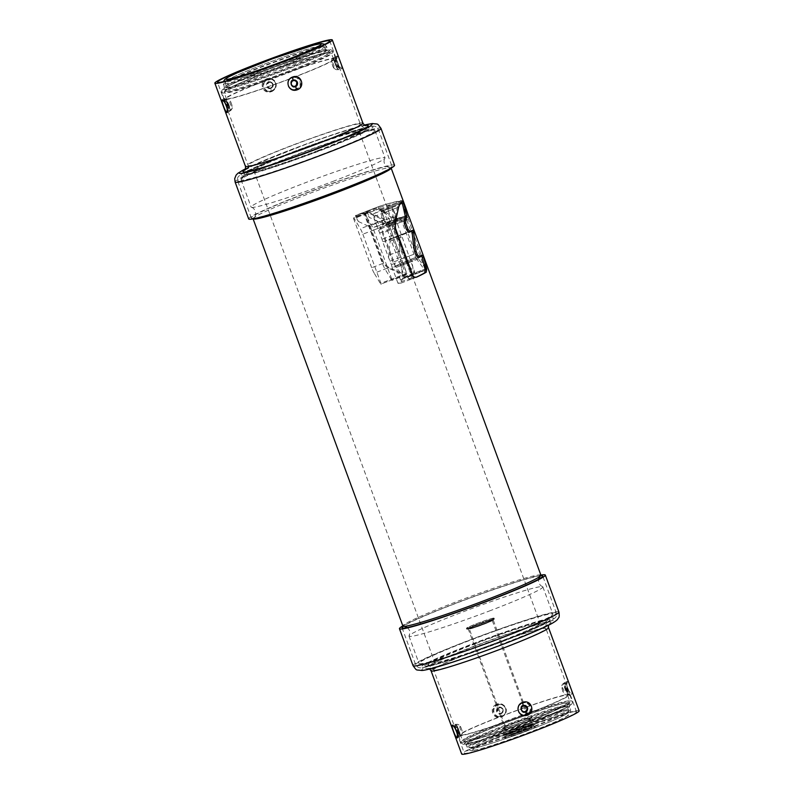 <?xml version="1.0" encoding="UTF-8"?>
<svg xmlns="http://www.w3.org/2000/svg" width="794" height="794" viewBox="0 0 794 794"><rect width="100%" height="100%" fill="white"/><g stroke="black" fill="none" stroke-linecap="round" stroke-linejoin="round"><path stroke-width="0.6" stroke-dasharray="3.97 2.98" d="M394.549 165.271A77.713 4.585 -20.2 0 0 392.762 164.944A77.713 4.585 -20.2 0 0 312.717 190.51A77.713 4.585 -20.2 0 0 248.681 218.936M253.008 218.281A74.934 4.427 159.8 0 1 251.281 217.973A74.934 4.427 159.8 0 1 313.034 190.57A74.934 4.427 159.8 0 1 390.221 165.916A74.934 4.427 159.8 0 1 391.938 166.224A74.934 4.427 159.8 0 1 330.195 193.637A74.934 4.427 159.8 0 1 253.008 218.281M336.914 56.086C334.492 56.295 339.395 69.406 341.599 68.82C343.167 68.939 338.304 55.808 336.914 56.086C337.39 58.071 336.755 59.5 335.008 60.364L334.691 61.088L335.008 60.364L335.544 61.029L337.47 66.239L337.4 66.865L336.735 66.021L335.128 61.644A2.918 0.586 -110.9 0 0 334.572 61.128A2.918 0.586 -110.9 0 0 334.403 61.694L336.021 66.081A2.918 0.586 -110.9 0 0 336.567 66.587A2.918 0.586 -110.9 0 0 336.735 66.021M271.32 91.608C280.103 88.412 275.042 75.331 266.635 78.864C258.04 82.05 263.102 95.131 271.32 91.608L270.863 88.442L272.55 87.072L273.067 84.67C272.749 83.42 271.945 82.477 270.635 81.851L270.595 82.377A2.918 2.848 86 0 0 267.409 83.598C266.526 85.603 267.062 87.062 269.027 87.975A2.918 2.848 86 0 0 272.203 86.764C273.096 84.76 272.56 83.291 270.595 82.377M334.403 61.694L336.07 66.19L337.321 66.904A3.474 0.695 -110.9 0 1 337.271 66.914L337.271 66.914A3.474 0.695 -110.9 0 1 336.616 66.309L340.04 67.113C338.74 66.309 336.17 59.49 336.696 58.528L334.84 60.423A3.474 0.695 -110.9 0 0 334.691 61.088L336.616 66.309L336.021 66.081M227.898 102.565L229.506 106.952A2.918 0.586 69.1 0 1 229.347 107.518A2.918 0.586 69.1 0 1 228.791 107.001L227.173 102.615A2.918 0.586 69.1 0 1 227.332 102.049A2.918 0.586 69.1 0 1 227.898 102.565L229.555 107.111L228.9 108.272L228.364 107.617L226.508 101.771L229.218 107.557L227.223 109.731M227.173 102.615L226.508 101.771L224.464 101.85M335.554 58.299L339.316 68.522L339.058 69.793L337.619 68.641C335.316 65.396 334.056 61.982 333.857 58.419L334.373 57.049L335.554 58.299L335.128 58.915L338.581 68.304L338.363 69.465L337.033 68.413L333.579 59.024L334.056 57.764L335.128 58.915A6.243 1.241 69.1 0 0 333.927 57.813A6.243 1.241 69.1 0 0 333.857 57.833A6.243 1.241 69.1 0 0 333.579 59.024L333.857 58.419L333.579 59.024M226.29 99.994L224.851 98.853L224.593 100.113L228.354 110.346L229.545 111.587L230.052 110.227C229.853 106.644 228.593 103.23 226.29 99.994L225.357 99.21L226.359 100.153L230.062 110.813A6.243 1.241 -110.9 0 0 230.329 109.622L226.29 99.994M288.708 79.757C286.555 84.462 287.815 87.866 292.47 89.99L296.708 89.811L299.963 87.132C301.978 82.447 300.718 79.033 296.192 76.899L292.013 77.078L289.085 80.055C287.14 84.353 288.291 87.489 292.539 89.454L296.4 89.305L299.358 86.854C301.184 82.566 300.033 79.43 295.894 77.455L292.093 77.604L288.708 79.757M334.373 57.049L333.917 58.617L337.559 68.492L339.058 69.793L338.363 69.465M271.449 78.646C276.104 80.79 277.364 84.204 275.21 88.878L271.895 91.568L267.717 91.737C263.191 89.593 261.931 86.179 263.955 81.514L267.211 78.824L271.449 78.646L271.379 79.192C275.627 81.157 276.778 84.293 274.833 88.581L271.816 91.042L268.015 91.181C263.886 89.206 262.735 86.08 264.561 81.792L267.518 79.34L271.379 79.192L271.449 78.646M225.556 99.171L224.851 98.853L225.556 99.171L225.337 100.332L228.791 109.731L229.932 110.862M229.545 111.587L230.329 109.622M291.378 81.623L291.348 81.574C290.296 83.965 290.941 85.702 293.284 86.784C290.932 85.702 290.296 83.956 291.348 81.574L291.348 81.574A3.474 3.394 -94 0 1 293.026 80.204L293.125 80.174M269.92 88.65L269.94 88.65A3.474 3.394 86 0 1 268.759 88.521L270.863 88.442A3.474 3.394 86 0 0 272.55 87.072C273.622 84.69 272.987 82.953 270.625 81.851L268.471 81.941L266.844 83.301C265.792 85.683 266.427 87.419 268.759 88.521L269.027 87.975M270.823 88.452C274.029 84.69 273.563 82.457 269.424 81.732L268.471 81.941L266.635 78.864M227.282 81.613L227.273 81.613A51.411 3.037 -20.2 0 0 285.006 62.895A51.411 3.037 -20.2 0 0 321.431 45.685L321.431 45.685A51.411 3.037 -20.2 0 0 263.697 64.403A51.411 3.037 -20.2 0 0 227.273 81.613M328.25 52.424L328.24 52.424A55.58 3.285 159.8 0 0 265.831 72.661A55.58 3.285 159.8 0 0 226.479 91.26L226.488 91.26A55.58 3.285 159.8 0 0 288.897 71.023A55.58 3.285 159.8 0 0 328.25 52.424M226.35 91.31L226.35 91.31A55.719 3.295 -20.2 0 0 288.907 71.023A55.719 3.295 -20.2 0 0 328.379 52.374L328.379 52.374A55.719 3.295 -20.2 0 0 265.821 72.651A55.719 3.295 -20.2 0 0 226.35 91.31M332.229 58.905A57.108 3.375 159.8 0 1 333.54 59.143A57.108 3.375 159.8 0 1 286.485 80.025A57.108 3.375 159.8 0 1 227.67 98.813A57.108 3.375 159.8 0 1 226.35 98.575A57.108 3.375 159.8 0 1 273.414 77.693A57.108 3.375 159.8 0 1 332.229 58.905M225.635 99.587A59.322 3.504 -20.2 0 0 286.743 80.075A59.322 3.504 -20.2 0 0 335.624 58.379A59.322 3.504 -20.2 0 0 334.264 58.131A59.322 3.504 -20.2 0 0 273.156 77.643A59.322 3.504 -20.2 0 0 224.265 99.349A59.322 3.504 -20.2 0 0 225.635 99.587M328.369 50.002L328.369 50.002A56.553 3.335 159.8 0 1 288.341 68.929A56.553 3.335 159.8 0 1 224.831 89.524L224.821 89.524A56.553 3.335 159.8 0 1 264.859 70.597A56.553 3.335 159.8 0 1 328.369 50.002M224.95 89.474L224.95 89.474A56.414 3.335 -20.2 0 0 288.291 68.939A56.414 3.335 -20.2 0 0 328.25 50.052L328.25 50.052A56.414 3.335 -20.2 0 0 264.908 70.587A56.414 3.335 -20.2 0 0 224.95 89.474M402.846 625.91A77.713 4.585 159.8 0 1 470.802 597.594A77.713 4.585 159.8 0 1 540.903 575.114M540.744 575.739A74.934 4.427 -20.2 0 0 470.862 597.743A74.934 4.427 -20.2 0 0 403.382 626.277M566.995 681.441C564.584 681.649 569.477 694.77 571.69 694.184C573.258 694.293 568.395 681.163 566.995 681.441C567.482 683.436 566.847 684.865 565.1 685.728L566.698 691.663L568.405 692.021L567.531 692.219C569.367 691.703 570.767 692.358 571.69 694.184M579.154 710.819A62.587 3.692 -20.2 0 0 577.714 710.561A62.587 3.692 -20.2 0 0 513.252 731.145A62.587 3.692 -20.2 0 0 461.681 754.042M496.716 704.228C488.131 707.414 493.183 720.495 501.411 716.962C510.185 713.766 505.123 700.685 496.716 704.228L498.563 707.295L496.925 708.655C495.873 711.037 496.518 712.774 498.85 713.875L500.954 713.796L502.632 712.436L503.158 710.025C502.84 708.774 502.026 707.831 500.726 707.216L498.563 707.295A3.474 3.394 86 0 0 496.925 708.655L497.501 708.953C496.607 710.958 497.143 712.417 499.118 713.34A2.918 2.848 86 0 0 502.294 712.119C503.188 710.114 502.652 708.655 500.686 707.742A2.918 2.848 86 0 0 497.501 708.953M457.265 727.979A2.918 0.586 69.1 0 1 457.413 727.413A2.918 0.586 69.1 0 1 457.979 727.919L459.597 732.306A2.918 0.586 69.1 0 1 459.438 732.872A2.918 0.586 69.1 0 1 458.872 732.356L457.265 727.979L456.53 727.761L456.6 727.135L457.384 727.691L458.992 733.636L456.6 727.135L454.545 727.215M457.979 727.919L459.637 732.465L457.314 735.095M566.827 691.385L567.561 691.604L565.1 685.728L564.445 686.889L566.102 691.435A2.918 0.586 -110.9 0 0 566.658 691.951A2.918 0.586 -110.9 0 0 566.827 691.385L565.209 686.999A2.918 0.586 -110.9 0 0 564.663 686.482A2.918 0.586 -110.9 0 0 564.494 687.048L566.102 691.435M575.174 711.533A59.808 3.533 159.8 0 1 576.543 711.781A59.808 3.533 159.8 0 1 527.266 733.656A59.808 3.533 159.8 0 1 465.651 753.327A59.808 3.533 159.8 0 1 464.282 753.089A59.808 3.533 159.8 0 1 513.569 731.205A59.808 3.533 159.8 0 1 575.174 711.533M460.143 735.581C459.934 731.999 458.684 728.594 456.381 725.359L454.942 724.207L454.684 725.478L458.446 735.701L459.627 736.951L460.421 734.976L456.967 725.587L455.448 724.565L456.441 725.508L460.143 736.167A6.243 1.241 -110.9 0 0 460.421 734.976L460.143 735.581M569.407 693.887L569.149 695.147L567.71 694.006C565.397 690.75 564.147 687.346 563.948 683.773L564.455 682.413L565.646 683.654L569.407 693.887L568.663 693.668L568.444 694.829L567.124 693.777L563.671 684.378L564.137 683.128L565.209 684.269L568.663 693.668A6.243 1.241 69.1 0 1 568.395 694.859A6.243 1.241 69.1 0 1 568.315 694.869A6.243 1.241 69.1 0 1 567.124 693.777L567.71 694.006L567.124 693.777M530.045 712.486C532.059 707.801 530.809 704.397 526.283 702.263L522.105 702.432L518.79 705.122C516.646 709.816 517.896 713.23 522.551 715.354L526.789 715.176L530.045 712.486L529.439 712.208C531.265 707.92 530.114 704.794 525.985 702.819L522.184 702.958L519.167 705.419C517.222 709.707 518.373 712.843 522.621 714.808L526.482 714.66L529.439 712.208A6.243 6.104 86 0 1 526.462 714.66L526.789 715.176M455.637 724.535L454.942 724.207L455.637 724.535L455.419 725.696L458.872 735.085L460.024 736.217M497.808 717.101C493.273 714.947 492.022 711.543 494.037 706.868L497.292 704.189L501.53 704.01C506.195 706.144 507.445 709.558 505.292 714.243L501.987 716.922L497.808 717.101L498.106 716.545C493.967 714.57 492.816 711.434 494.642 707.146L497.6 704.695L501.461 704.546C505.709 706.511 506.86 709.647 504.915 713.945L501.907 716.396L498.106 716.545A6.243 6.104 -94 0 0 500.22 716.774L501.897 716.396L501.987 716.922L504.905 713.945C506.86 709.647 505.709 706.511 501.461 704.546L501.53 704.01L501.461 704.546L499.317 704.318A6.243 6.104 -94 0 1 501.461 704.546M459.627 736.951L460.421 734.976M568.444 694.829L569.149 695.147L567.641 693.847L563.998 683.981L564.455 682.413M521.44 706.928L524.06 705.35A3.474 3.394 -94 0 0 523.107 705.558A3.474 3.394 -94 0 1 523.107 705.558A3.474 3.394 -94 0 0 521.45 706.928C520.388 709.32 521.023 711.067 523.375 712.149A3.474 3.394 -94 0 0 524.546 712.278A3.474 3.394 -94 0 1 524.546 712.278L523.365 712.149C521.023 711.057 520.378 709.32 521.44 706.928L521.469 706.988M502.294 712.119L502.652 712.426C503.714 710.054 503.068 708.308 500.716 707.216A3.474 3.394 86 0 0 499.535 707.087L498.563 707.295A3.474 3.394 86 0 1 499.535 707.087C503.654 707.811 504.121 710.054 500.915 713.806L501.411 716.962M499.118 713.34L498.85 713.875A3.474 3.394 86 0 0 500.031 714.005L500.954 713.796A3.474 3.394 86 0 0 502.632 712.436L500.031 714.005A3.474 3.394 86 0 0 500.974 713.796M473.849 750.201L473.849 750.201A50.866 3.007 -20.2 0 0 530.958 731.691A50.866 3.007 -20.2 0 0 566.985 714.66L566.985 714.66A50.866 3.007 -20.2 0 0 509.877 733.17A50.866 3.007 -20.2 0 0 473.849 750.201M465.75 743.948L465.76 743.948A56.414 3.335 159.8 0 0 529.112 723.413A56.414 3.335 159.8 0 0 569.05 704.526L569.04 704.526A56.414 3.335 159.8 0 0 505.689 725.071A56.414 3.335 159.8 0 0 465.75 743.948M465.631 743.998L465.621 743.998A56.553 3.335 -20.2 0 0 529.122 723.413A56.553 3.335 -20.2 0 0 569.179 704.476L569.179 704.476A56.553 3.335 -20.2 0 0 505.679 725.061A56.553 3.335 -20.2 0 0 465.621 743.998M459.736 735.869A59.322 3.504 159.8 0 1 458.376 735.621A59.322 3.504 159.8 0 1 507.257 713.925A59.322 3.504 159.8 0 1 568.365 694.413A59.322 3.504 159.8 0 1 569.735 694.651A59.322 3.504 159.8 0 1 520.844 716.357A59.322 3.504 159.8 0 1 459.736 735.869M461.771 735.095A57.108 3.375 -20.2 0 0 520.586 716.307A57.108 3.375 -20.2 0 0 567.65 695.425A57.108 3.375 -20.2 0 0 566.33 695.187A57.108 3.375 -20.2 0 0 507.515 713.975A57.108 3.375 -20.2 0 0 460.46 734.857A57.108 3.375 -20.2 0 0 461.771 735.095M465.621 741.626L465.631 741.626A55.719 3.295 159.8 0 1 505.073 722.977A55.719 3.295 159.8 0 1 567.641 702.69L567.641 702.69A55.719 3.295 159.8 0 1 528.199 721.339A55.719 3.295 159.8 0 1 465.631 741.626M465.75 741.576L465.75 741.576A55.58 3.285 -20.2 0 0 528.149 721.349A55.58 3.285 -20.2 0 0 567.521 702.74L567.521 702.74A55.58 3.285 -20.2 0 0 505.123 722.967A55.58 3.285 -20.2 0 0 465.75 741.576M472.579 748.315L472.579 748.315A51.411 3.037 159.8 0 1 508.974 731.105A51.411 3.037 159.8 0 1 566.717 712.387L566.717 712.387A51.411 3.037 159.8 0 1 530.323 729.597A51.411 3.037 159.8 0 1 472.579 748.315M503.972 736.336L503.972 736.336A17.121 1.012 -20.2 0 0 523.216 730.093A17.121 1.012 -20.2 0 0 535.325 724.366L535.325 724.366A17.121 1.012 -20.2 0 0 516.09 730.609A17.121 1.012 -20.2 0 0 503.972 736.336M531.375 717.568A15.741 0.933 159.8 0 1 531.742 717.637A15.741 0.933 159.8 0 1 518.77 723.394A15.741 0.933 159.8 0 1 502.562 728.564A15.741 0.933 159.8 0 1 502.205 728.505A15.741 0.933 159.8 0 1 515.167 722.748A15.741 0.933 159.8 0 1 531.375 717.568M504.269 727.919A13.875 0.824 -20.2 0 0 518.561 723.354A13.875 0.824 -20.2 0 0 529.995 718.282A13.875 0.824 -20.2 0 0 529.677 718.223A13.875 0.824 -20.2 0 0 515.385 722.788A13.875 0.824 -20.2 0 0 503.942 727.86A13.875 0.824 -20.2 0 0 504.269 727.919M398.002 283.309L391.958 266.863L393.874 267.022A55.511 3.275 -20.2 0 0 400.325 263.31L401.188 265.335L402.796 278.178L401.109 281.801A55.511 3.275 159.8 0 1 398.002 283.309L400.96 283.101A3.315 0.665 69.1 0 0 401 283.091A3.315 0.665 69.1 0 0 400.504 279.945L383.135 232.751A8.287 1.648 69.1 0 0 380.614 227.292L394.419 222.022L394.449 228.434L383.135 232.751M421.664 255.936L421.376 255.271A74.934 4.427 159.8 0 1 418.279 257.703L393.755 267.072M400.504 279.945L411.818 275.627C412.304 277.185 413.575 277.811 415.619 277.503A74.934 4.427 -20.2 0 0 416.086 277.285M391.958 266.863A3.315 0.665 -110.9 0 0 391.353 264.66L390.062 261.157A8.287 1.648 -110.9 0 0 388.524 257.544L382.609 241.465A3.315 0.665 -110.9 0 0 382.003 239.262L379.661 232.88A3.315 0.665 -110.9 0 0 378.649 230.707L372.733 214.618A8.287 1.648 69.1 0 1 374.143 216.484L380.614 227.292M401.933 202.44L401.655 201.845A74.934 4.427 159.8 0 1 398.628 204.167L397.278 207.651L394.419 222.022M411.818 275.627L394.449 228.434M401 283.091L415.619 277.503L400.96 283.101M421.376 255.271L400.325 263.31L421.376 255.271M411.55 231.054L411.272 230.776A74.934 4.427 159.8 0 1 408.94 232.314L384.534 241.624A55.511 3.275 -20.2 0 0 389.1 239.232L390.162 241.187L388.524 257.544M372.733 214.618L374.262 213.467A55.511 3.275 -20.2 0 0 380.495 209.914L381.388 211.929L382.688 224.9L380.783 228.603A55.511 3.275 159.8 0 1 379.899 229.029L378.649 230.707M380.495 209.914L401.655 201.835L380.495 209.914M382.609 241.465L384.405 241.684L408.87 232.344M401.675 220.792L399.074 218.022A74.934 4.427 -20.2 0 0 395.948 218.816L391.631 217.496L368.585 226.29L373.934 227.213A55.511 3.275 159.8 0 1 377.835 226.131L380.723 228.781L401.675 220.792L413.972 254.219L393.02 262.209L396.186 267.419L404.384 277.751L404.573 276.828L404.384 277.751L424.721 269.99L424.899 269.067L406.806 219.898L386.479 227.66L385.934 224.533A55.511 3.275 159.8 0 1 386.618 224.781A55.511 3.275 159.8 0 1 386.023 225.605L407.312 217.477A74.934 4.427 -20.2 0 0 407.391 217.099A74.934 4.427 -20.2 0 0 406.29 216.772L406.806 219.898M378.649 208.981L378.669 206.619A74.934 4.427 159.8 0 1 400.623 201.239L402.201 203.611L381.686 211.442L380.266 209.011A55.511 3.275 -20.2 0 0 356.159 215.422L358.402 221.506L356.059 217.606L378.649 208.981L391.631 217.496M356.159 215.422L378.669 206.619L355.474 215.472L356.059 217.606M402.201 203.611L407.312 217.477L386.023 225.605L385.08 223.6L406.478 215.442M396.186 267.419L416.959 259.489L424.721 269.99L424.899 269.067L404.573 276.828L386.479 227.66M416.959 259.489L413.972 254.219M381.686 211.442L385.08 223.6M385.904 224.543L406.29 216.772L385.904 224.543M393.02 262.209L380.723 228.781M358.402 221.506L368.585 226.29M388.008 267.925L382.986 263.419L371.671 267.737A8.287 1.648 69.1 0 0 374.202 273.196L388.008 267.925L403.997 275.28L380.763 284.153L374.202 273.196M371.671 267.737L353.628 218.678L364.942 214.36L382.986 263.419M364.942 214.36L366.054 212.603L367.423 212.554L383.472 219.898L387.482 224.781L362.858 234.18A8.287 1.648 69.1 0 0 360.337 228.722L383.472 219.898M362.858 234.18L380.902 283.24L405.536 273.841L387.482 224.781M405.536 273.841C405.794 275.081 405.277 275.558 403.997 275.28L380.763 284.153M353.628 218.678L353.777 217.764L360.337 228.722M380.902 283.24L381.1 284.5M529.132 728.138A9.865 0.586 159.8 0 1 529.36 728.177A9.865 0.586 159.8 0 1 521.231 731.79A9.865 0.586 159.8 0 1 511.078 735.036A9.865 0.586 159.8 0 1 510.85 734.996A9.865 0.586 159.8 0 1 518.978 731.383A9.865 0.586 159.8 0 1 529.132 728.138M493.699 618.079A14.709 0.873 159.8 0 1 494.037 618.139A14.709 0.873 159.8 0 1 481.918 623.518A14.709 0.873 159.8 0 1 466.763 628.362A14.709 0.873 159.8 0 1 466.425 628.302A14.709 0.873 159.8 0 1 478.554 622.923A14.709 0.873 159.8 0 1 493.699 618.079M467.08 629.205A14.709 0.873 -20.2 0 0 482.226 624.372A14.709 0.873 -20.2 0 0 494.354 618.983A14.709 0.873 -20.2 0 0 494.007 618.923A14.709 0.873 -20.2 0 0 478.861 623.766A14.709 0.873 -20.2 0 0 466.743 629.146A14.709 0.873 -20.2 0 0 467.08 629.205M527.534 723.781A9.865 0.586 159.8 0 1 527.752 723.83A9.865 0.586 159.8 0 1 519.633 727.433A9.865 0.586 159.8 0 1 509.47 730.679A9.865 0.586 159.8 0 1 509.252 730.639A9.865 0.586 159.8 0 1 517.37 727.026A9.865 0.586 159.8 0 1 527.534 723.781M318.245 150.453A56.205 3.315 -20.2 0 0 359.335 131.873A56.205 3.315 -20.2 0 0 294.931 152.101A56.205 3.315 -20.2 0 0 253.842 170.68A56.205 3.315 -20.2 0 0 318.245 150.453M475.755 643.547A56.205 3.315 159.8 0 1 540.158 623.32A56.205 3.315 159.8 0 1 499.069 641.899A56.205 3.315 159.8 0 1 434.665 662.127A56.205 3.315 159.8 0 1 475.755 643.547M500.478 641.8A63.004 3.722 -20.2 0 0 546.272 621.533A63.004 3.722 -20.2 0 0 474.346 643.646A63.004 3.722 -20.2 0 0 428.849 664.737A63.004 3.722 -20.2 0 0 500.478 641.8M500.766 637.781A71.331 4.208 -20.2 0 0 552.614 614.834A71.331 4.208 -20.2 0 0 552.912 614.189A71.331 4.208 -20.2 0 0 471.179 639.865A71.331 4.208 -20.2 0 0 419.034 663.456A71.331 4.208 -20.2 0 0 419.669 663.744A71.331 4.208 -20.2 0 0 500.766 637.781M490.722 610.477A71.331 4.208 159.8 0 1 408.989 636.153A71.331 4.208 159.8 0 1 409.059 635.796A71.331 4.208 159.8 0 1 461.135 612.561A71.331 4.208 159.8 0 1 542.59 586.667A71.331 4.208 159.8 0 1 542.868 586.885A71.331 4.208 159.8 0 1 490.722 610.477M540.932 575.203A73.554 4.347 -20.2 0 0 456.659 601.673A73.554 4.347 -20.2 0 0 402.886 626M253.117 218.886A73.554 4.347 159.8 0 1 253.068 218.797A73.554 4.347 159.8 0 1 254.02 217.576A73.554 4.347 159.8 0 1 306.831 194.48A73.554 4.347 159.8 0 1 389.596 167.693A73.554 4.347 159.8 0 1 391.114 168A73.554 4.347 159.8 0 1 391.134 168.1L391.114 168M396.742 220.404L407.868 216.167L408.394 219.293L426.299 269.384L418.507 258.904L415.5 253.633L403.203 220.206L400.593 217.447A73.554 4.347 159.8 0 0 397.417 218.261L393.05 216.951L379.879 208.514L379.929 206.142A73.554 4.347 -20.2 0 1 402.201 200.634L405.823 207.978M408.027 214.846L395.928 219.462L396.861 221.466A55.511 3.275 -20.2 0 0 397.457 220.643A55.511 3.275 -20.2 0 0 396.782 220.395L397.328 223.521L415.232 273.612L415.421 272.689L426.487 268.461L426.299 269.384L415.232 273.612L407.034 263.28L403.868 258.07L415.5 253.633M396.782 220.395L407.868 216.167A73.554 4.347 159.8 0 1 408.493 216.216M366.322 211.333L379.929 206.142L367.007 211.283A55.511 3.275 159.8 0 1 391.105 204.872L392.524 207.303L403.789 203.006M406.836 273.344L406.25 274.893L405.258 274.803L388.911 267.578L383.77 263.122L365.726 214.062L366.897 212.276L368.317 212.216L384.713 219.422L388.782 224.285L406.836 273.344L391.75 279.101L391.611 280.014L405.258 274.803M332.865 181.439A71.331 4.208 -20.2 0 0 384.941 158.205A71.331 4.208 -20.2 0 0 385.011 157.847A71.331 4.208 -20.2 0 0 303.278 183.523A71.331 4.208 -20.2 0 0 251.132 207.115A71.331 4.208 -20.2 0 0 251.41 207.333A71.331 4.208 -20.2 0 0 332.865 181.439M322.821 154.135A71.331 4.208 159.8 0 1 241.088 179.811A71.331 4.208 159.8 0 1 241.386 179.166A71.331 4.208 159.8 0 1 293.234 156.22A71.331 4.208 159.8 0 1 374.331 130.256A71.331 4.208 159.8 0 1 374.967 130.544A71.331 4.208 159.8 0 1 322.821 154.135M293.522 152.2A63.004 3.722 159.8 0 1 365.151 129.263A63.004 3.722 159.8 0 1 319.654 150.354A63.004 3.722 159.8 0 1 247.728 172.467A63.004 3.722 159.8 0 1 293.522 152.2M416.542 277.156L411.838 278.952A3.315 0.665 -110.9 0 1 411.798 278.962L408.85 279.17A55.511 3.275 -20.2 0 0 411.947 277.662L413.644 274.039L412.036 261.196L411.163 259.172A55.511 3.275 159.8 0 1 404.722 262.883L419.639 257.196M411.173 259.162L422.934 254.676L411.173 259.162M411.838 278.952A3.315 0.665 -110.9 0 0 411.342 275.806L393.983 228.612A8.287 1.648 -110.9 0 0 391.462 223.154L384.991 212.345A8.287 1.648 -110.9 0 0 383.581 210.47L385.11 209.328A55.511 3.275 159.8 0 0 391.343 205.775L403.213 201.249L391.343 205.775L392.236 207.79L393.536 220.762L405.327 216.256L382.688 224.9M418.15 257.762L404.722 262.883L402.796 262.725A3.315 0.665 69.1 0 0 402.191 260.521L400.91 257.018A8.287 1.648 69.1 0 0 399.372 253.405L401 237.049L399.948 235.093A55.511 3.275 159.8 0 1 395.382 237.485L393.457 237.327A3.315 0.665 69.1 0 0 392.851 235.123L390.499 228.741A3.315 0.665 69.1 0 0 389.497 226.568L390.747 224.891A55.511 3.275 -20.2 0 0 391.631 224.464L393.536 220.762M408.801 232.364L410.29 231.798M399.968 235.084L412.781 230.191L399.968 235.084M408.85 279.17L402.796 262.725M389.497 226.568L383.581 210.47M399.372 253.405L393.457 237.327M403.203 220.206L391.571 224.642L388.683 221.992A55.511 3.275 -20.2 0 0 384.782 223.074L379.423 222.151L369.24 217.367L366.302 211.333M391.571 224.642L403.868 258.07M396.851 221.476L408.85 216.891L396.851 221.476M395.928 219.462L392.524 207.303M367.007 211.283L369.24 217.367M391.75 279.101L373.706 230.042A8.287 1.648 -110.9 0 0 371.175 224.583L364.615 213.626L364.476 214.539L382.519 263.598A8.287 1.648 -110.9 0 0 385.04 269.057L391.611 280.014M235.093 182.015A77.713 4.585 159.8 0 1 299.13 153.589A77.713 4.585 159.8 0 1 379.175 128.023A77.713 4.585 159.8 0 1 380.961 128.34M245.554 168.794A70.775 4.178 159.8 0 1 304.191 144.756A70.775 4.178 159.8 0 1 364.426 125.055M365.409 125.512A66.756 3.94 -20.2 0 0 309.303 143.138A66.756 3.94 -20.2 0 0 248.472 167.901M362.937 123.169A62.587 3.692 -20.2 0 0 361.498 122.911A62.587 3.692 -20.2 0 0 297.035 143.496A62.587 3.692 -20.2 0 0 245.465 166.393M337.4 66.865C339.276 66.349 340.676 66.994 341.599 68.82M335.128 61.644L335.544 61.029A3.474 0.695 -110.9 0 0 334.889 60.413A3.474 0.695 -110.9 0 0 334.879 60.413A3.474 0.695 -110.9 0 0 334.84 60.423L334.691 61.088M338.313 66.666L337.321 66.904A3.474 0.695 -110.9 0 0 337.47 66.239M227.838 102.446L227.302 102.337A3.474 0.695 69.1 0 0 226.637 101.731A3.474 0.695 69.1 0 1 226.637 101.731A3.474 0.695 69.1 0 0 226.598 101.731L227.848 102.446M229.218 107.557A3.474 0.695 69.1 0 1 229.069 108.222L229.506 106.952M228.791 107.001L228.364 107.617A3.474 0.695 69.1 0 0 229.029 108.232A3.474 0.695 69.1 0 1 229.029 108.232A3.474 0.695 69.1 0 0 229.069 108.222L227.213 110.118M226.439 102.396A3.474 0.695 69.1 0 1 226.598 101.731L223.878 101.533M358.957 123.874A59.808 3.533 159.8 0 1 360.337 124.122A59.808 3.533 159.8 0 1 311.049 146.007A59.808 3.533 159.8 0 1 249.445 165.678A59.808 3.533 159.8 0 1 248.065 165.43A59.808 3.533 159.8 0 1 297.353 143.555A59.808 3.533 159.8 0 1 358.957 123.874M334.036 67.559A2.918 0.586 69.1 0 1 332.428 64.87A2.918 0.586 69.1 0 1 332.031 62.101A2.918 0.586 69.1 0 1 333.639 64.78A2.918 0.586 69.1 0 1 334.036 67.559A3.335 3.255 86 0 0 337.321 69.713L338.304 69.495A6.243 1.241 69.1 0 0 338.581 68.304L339.316 68.522M337.033 68.413L337.619 68.641L337.033 68.413A6.243 1.241 69.1 0 0 338.234 69.515A3.335 3.255 86 0 1 337.321 69.713C334.86 69.564 333.272 68.115 332.557 65.386L331.574 61.337C331.167 60.433 331.922 59.262 333.857 57.833L333.976 57.783M245.485 174.601A66.756 3.94 159.8 0 1 292.748 152.259A66.756 3.94 159.8 0 1 367.701 127.953A66.756 3.94 159.8 0 1 320.439 150.294A66.756 3.94 159.8 0 1 245.485 174.601M241.793 176.01A70.775 4.178 -20.2 0 0 321.272 150.245A70.775 4.178 -20.2 0 0 371.384 126.544A70.775 4.178 -20.2 0 0 291.914 152.319A70.775 4.178 -20.2 0 0 241.793 176.01M239.421 181.36A74.934 4.427 -20.2 0 0 316.608 156.716A74.934 4.427 -20.2 0 0 378.361 129.303A74.934 4.427 -20.2 0 0 376.634 128.995A74.934 4.427 -20.2 0 0 299.447 153.639A74.934 4.427 -20.2 0 0 237.694 181.052A74.934 4.427 -20.2 0 0 239.421 181.36M231.888 106.545A2.918 0.586 -110.9 0 0 231.491 103.776A2.918 0.586 -110.9 0 0 229.873 101.086A2.918 0.586 -110.9 0 0 230.28 103.855A2.918 0.586 -110.9 0 0 231.888 106.545A3.335 3.255 -94 0 1 229.982 110.832A6.243 1.241 -110.9 0 1 228.791 109.731L228.354 110.346M226.876 100.223A6.243 1.241 -110.9 0 0 225.685 99.131A6.243 1.241 -110.9 0 0 225.605 99.141A6.243 1.241 -110.9 0 0 225.337 100.332L224.593 100.113M229.982 110.832A6.243 1.241 -110.9 0 0 230.062 110.813L232.225 108.312C232.553 106.962 232.017 104.739 230.607 101.642C230.24 100.193 228.91 99.29 226.598 98.922L225.476 99.19M271.389 87.866A2.918 2.848 -94 0 1 267.717 86.159A2.918 2.848 -94 0 1 269.384 82.407A2.918 2.848 -94 0 1 273.057 84.124A2.918 2.848 -94 0 1 271.389 87.866A3.335 0.665 69.1 0 1 271.885 91.032L270.109 91.419L271.816 91.042L274.833 88.581A6.243 6.104 -94 0 1 268.015 91.181L267.717 91.737M271.816 91.042L271.895 91.568L271.816 91.042M267.211 78.824L267.518 79.34A6.243 6.104 -94 0 0 264.561 81.792L263.955 81.514M267.538 79.34A6.243 6.104 -94 0 1 271.379 79.192M274.823 88.581C276.769 84.283 275.617 81.157 271.369 79.192L269.255 78.953C276.123 78.11 278.446 88.918 271.885 91.032A3.335 0.665 69.1 0 1 271.846 91.042M296.192 76.899L295.894 77.455A6.243 6.104 86 0 0 292.063 77.604C285.473 79.718 287.795 90.526 294.653 89.682L292.539 89.454L292.47 89.99L292.539 89.454A6.243 6.104 86 0 0 299.358 86.854L299.963 87.132M296.4 89.305L296.708 89.811M292.539 89.454C288.291 87.489 287.14 84.353 289.095 80.055L292.013 77.078L292.093 77.604L293.8 77.226L292.023 77.614A6.243 6.104 86 0 0 289.085 80.055M294.534 86.238A2.918 2.848 86 0 0 296.192 82.487A2.918 2.848 86 0 0 292.52 80.77A2.918 2.848 86 0 0 290.862 84.521A2.918 2.848 86 0 0 294.534 86.238A3.335 0.665 -110.9 0 0 296.37 89.305M293.264 86.774L293.274 86.784A3.474 3.394 -94 0 0 294.465 86.913A3.474 3.394 -94 0 1 294.465 86.913L293.274 86.784M293.026 80.204A3.474 3.394 -94 0 1 293.988 79.995L291.348 81.574M267.409 83.598L266.844 83.301A3.474 3.394 86 0 1 268.501 81.941A3.474 3.394 86 0 0 268.501 81.941A3.474 3.394 86 0 1 270.625 81.851M272.203 86.764L269.94 88.65A3.474 3.394 86 0 0 270.863 88.452M228.067 87.687L228.067 87.687A52.801 3.116 159.8 0 1 226.856 87.469A52.801 3.116 159.8 0 1 270.357 68.165A52.801 3.116 159.8 0 1 324.746 50.786A52.801 3.116 159.8 0 1 325.967 51.005A52.801 3.116 159.8 0 1 282.466 70.319A52.801 3.116 159.8 0 1 228.067 87.687M323.178 46.499A52.801 3.116 -20.2 0 0 323.168 46.499A52.801 3.116 -20.2 0 0 268.789 63.867A52.801 3.116 -20.2 0 0 225.278 83.181A52.801 3.116 -20.2 0 0 226.479 83.4A52.801 3.116 -20.2 0 0 280.877 66.031A52.801 3.116 -20.2 0 0 324.389 46.717A52.801 3.116 -20.2 0 0 323.178 46.499M330.125 53.188A57.108 3.375 -20.2 0 0 271.31 71.966A57.108 3.375 -20.2 0 0 224.245 92.858A57.108 3.375 -20.2 0 0 225.556 93.097L225.565 93.097A57.108 3.375 -20.2 0 0 284.381 74.308A57.108 3.375 -20.2 0 0 331.435 53.416A57.108 3.375 -20.2 0 0 330.125 53.188L330.125 53.188M331.872 51.63A59.322 3.504 159.8 0 1 333.232 51.878A59.322 3.504 159.8 0 1 284.361 73.574A59.322 3.504 159.8 0 1 223.243 93.087L223.243 93.087A59.322 3.504 159.8 0 1 221.873 92.848A59.322 3.504 159.8 0 1 270.754 71.152A59.322 3.504 159.8 0 1 331.862 51.63L331.872 51.63M326.493 49.238A55.024 3.245 -20.2 0 0 269.821 67.331A55.024 3.245 -20.2 0 0 224.484 87.459A55.024 3.245 -20.2 0 0 225.744 87.687L225.744 87.687A55.024 3.245 -20.2 0 0 282.416 69.584A55.024 3.245 -20.2 0 0 327.763 49.456A55.024 3.245 -20.2 0 0 326.503 49.238L326.493 49.238M325.391 46.241A55.024 3.245 159.8 0 1 326.662 46.469A55.024 3.245 159.8 0 1 281.324 66.597A55.024 3.245 159.8 0 1 224.652 84.69L224.642 84.7A55.024 3.245 159.8 0 1 223.382 84.472A55.024 3.245 159.8 0 1 268.709 64.344A55.024 3.245 159.8 0 1 325.391 46.241L325.391 46.241M558.907 611.985A77.713 4.585 -20.2 0 0 557.12 611.668A77.713 4.585 -20.2 0 0 477.075 637.235A77.713 4.585 -20.2 0 0 413.039 665.66M553.16 620.59A70.775 4.178 -20.2 0 0 473.69 646.356A70.775 4.178 -20.2 0 0 423.569 670.057A70.775 4.178 -20.2 0 0 503.039 644.281A70.775 4.178 -20.2 0 0 553.16 620.59M549.478 622A66.756 3.94 159.8 0 1 502.205 644.341A66.756 3.94 159.8 0 1 427.251 668.647A66.756 3.94 159.8 0 1 474.524 646.306A66.756 3.94 159.8 0 1 549.478 622M431.063 670.831A62.587 3.692 159.8 0 1 482.633 647.944A62.587 3.692 159.8 0 1 547.096 627.359A62.587 3.692 159.8 0 1 548.535 627.607M458.872 732.356L458.456 732.971A3.474 0.695 69.1 0 0 459.121 733.587L459.121 733.587A3.474 0.695 69.1 0 0 459.16 733.577A3.474 0.695 69.1 0 0 459.309 732.912M457.93 727.8L457.384 727.691A3.474 0.695 69.1 0 0 456.729 727.086A3.474 0.695 69.1 0 0 456.719 727.086A3.474 0.695 69.1 0 1 456.719 727.086L457.93 727.81M457.304 735.472L459.597 732.306M456.53 727.761A3.474 0.695 69.1 0 1 456.679 727.096L453.96 726.887M568.405 692.021L570.122 692.467C568.832 691.673 566.261 684.845 566.787 683.882L564.931 685.778A3.474 0.695 -110.9 0 1 564.971 685.768A3.474 0.695 -110.9 0 0 564.971 685.768A3.474 0.695 -110.9 0 1 565.636 686.383L565.209 686.999M564.494 687.048L564.931 685.778A3.474 0.695 -110.9 0 0 564.782 686.443M567.531 692.219L567.402 692.269A3.474 0.695 -110.9 0 1 567.363 692.269A3.474 0.695 -110.9 0 0 567.363 692.269A3.474 0.695 -110.9 0 1 566.698 691.663L567.402 692.269A3.474 0.695 -110.9 0 0 567.561 691.604M435.043 670.126A59.808 3.533 -20.2 0 0 496.647 650.445A59.808 3.533 -20.2 0 0 545.935 628.57A59.808 3.533 -20.2 0 0 544.555 628.322A59.808 3.533 -20.2 0 0 482.951 647.993A59.808 3.533 -20.2 0 0 433.663 669.878A59.808 3.533 -20.2 0 0 435.043 670.126M456.967 725.587L456.381 725.359L456.967 725.587A6.243 1.241 -110.9 0 0 455.766 724.485A6.243 1.241 -110.9 0 0 455.696 724.505A6.243 1.241 -110.9 0 0 455.419 725.696L454.684 725.478M459.964 726.441A2.918 0.586 -110.9 0 0 460.361 729.22A2.918 0.586 -110.9 0 0 461.969 731.899A2.918 0.586 -110.9 0 0 461.572 729.13A2.918 0.586 -110.9 0 0 459.964 726.441A3.335 3.255 86 0 0 456.679 724.287C458.992 724.644 460.331 725.557 460.689 727.006C462.098 730.093 462.644 732.316 462.307 733.666L460.143 736.167A6.243 1.241 -110.9 0 1 460.073 736.187A6.243 1.241 -110.9 0 1 458.872 735.085L458.446 735.701M455.567 724.545L456.679 724.287A3.335 3.255 86 0 0 455.766 724.485M548.515 619.399A66.756 3.94 -20.2 0 0 473.561 643.706A66.756 3.94 -20.2 0 0 426.299 666.047A66.756 3.94 -20.2 0 0 501.252 641.741A66.756 3.94 -20.2 0 0 548.515 619.399M552.207 617.99A70.775 4.178 159.8 0 1 502.086 641.681A70.775 4.178 159.8 0 1 422.616 667.456A70.775 4.178 159.8 0 1 472.728 643.755A70.775 4.178 159.8 0 1 552.207 617.99M554.579 612.64A74.934 4.427 159.8 0 1 556.306 612.948A74.934 4.427 159.8 0 1 494.553 640.361A74.934 4.427 159.8 0 1 417.366 665.005A74.934 4.427 159.8 0 1 415.639 664.697A74.934 4.427 159.8 0 1 477.393 637.284A74.934 4.427 159.8 0 1 554.579 612.64M563.671 684.378L563.948 683.773L563.671 684.378A6.243 1.241 69.1 0 1 563.939 683.187A6.243 1.241 69.1 0 1 564.018 683.168A6.243 1.241 69.1 0 1 565.209 684.269L565.646 683.654M562.112 687.455A2.918 0.586 69.1 0 1 563.72 690.145A2.918 0.586 69.1 0 1 564.127 692.914A2.918 0.586 69.1 0 1 562.509 690.224A2.918 0.586 69.1 0 1 562.112 687.455A3.335 3.255 -94 0 1 564.018 683.168M499.466 707.762A2.918 2.848 -94 0 1 503.138 709.479A2.918 2.848 -94 0 1 501.48 713.23A2.918 2.848 -94 0 1 497.808 711.513A2.918 2.848 -94 0 1 499.466 707.762A3.335 0.665 -110.9 0 0 497.63 704.695A6.243 6.104 -94 0 0 494.642 707.146L494.037 706.868M497.6 704.695L497.292 704.189M504.915 713.945L504.915 713.945A6.243 6.104 -94 0 1 500.22 716.774L501.977 716.386C508.527 714.282 506.205 703.474 499.347 704.318L499.347 704.318A6.243 6.104 -94 0 0 497.63 704.695M522.611 706.134A2.918 2.848 86 0 0 520.943 709.876A2.918 2.848 86 0 0 524.616 711.593A2.918 2.848 86 0 0 526.283 707.841A2.918 2.848 86 0 0 522.611 706.134A3.335 0.665 69.1 0 1 522.115 702.968L523.861 702.581A6.243 6.104 86 0 1 525.985 702.819L526.283 702.263M522.184 702.958L522.105 702.432L522.184 702.958L523.861 702.581A6.243 6.104 86 0 0 519.167 705.419L522.184 702.958M522.621 714.808L522.551 715.354L522.621 714.808A6.243 6.104 86 0 0 526.462 714.66M519.177 705.419C517.231 709.717 518.383 712.843 522.631 714.808L524.745 715.047C517.877 715.89 515.564 705.072 522.115 702.968A3.335 0.665 69.1 0 1 522.154 702.958M499.515 707.087L500.686 707.742M505.163 738.251A16.654 0.983 -20.2 0 0 505.173 738.251A16.654 0.983 159.8 0 1 516.973 732.673A16.654 0.983 159.8 0 1 535.662 726.609A16.654 0.983 -20.2 0 0 535.662 726.609A16.654 0.983 159.8 0 1 523.851 732.197A16.654 0.983 159.8 0 1 505.173 738.251M468.599 747.759L468.609 747.759A55.024 3.245 -20.2 0 0 525.281 729.656A55.024 3.245 -20.2 0 0 570.618 709.528A55.024 3.245 -20.2 0 0 569.358 709.3A55.024 3.245 -20.2 0 0 512.686 727.403A55.024 3.245 -20.2 0 0 467.338 747.531A55.024 3.245 -20.2 0 0 468.599 747.759M467.507 744.762A55.024 3.245 159.8 0 1 466.237 744.544A55.024 3.245 159.8 0 1 511.574 724.416A55.024 3.245 159.8 0 1 568.246 706.313L568.256 706.313A55.024 3.245 159.8 0 1 569.516 706.541A55.024 3.245 159.8 0 1 524.189 726.669A55.024 3.245 159.8 0 1 467.507 744.762L467.507 744.762M462.128 742.37L462.128 742.37A59.322 3.504 -20.2 0 0 523.236 722.858A59.322 3.504 -20.2 0 0 572.127 701.152A59.322 3.504 -20.2 0 0 570.767 700.913L570.757 700.913A59.322 3.504 -20.2 0 0 509.649 720.426A59.322 3.504 -20.2 0 0 460.768 742.122A59.322 3.504 -20.2 0 0 462.128 742.37M463.885 740.812L463.875 740.812A57.108 3.375 159.8 0 1 462.565 740.584A57.108 3.375 159.8 0 1 509.609 719.692A57.108 3.375 159.8 0 1 568.435 700.904A57.108 3.375 159.8 0 1 569.755 701.142A57.108 3.375 159.8 0 1 522.7 722.024A57.108 3.375 159.8 0 1 463.885 740.812M469.244 743.214L469.254 743.214A52.801 3.116 -20.2 0 0 523.633 725.845A52.801 3.116 -20.2 0 0 567.144 706.531A52.801 3.116 -20.2 0 0 565.943 706.313A52.801 3.116 -20.2 0 0 511.544 723.681A52.801 3.116 -20.2 0 0 468.033 742.995A52.801 3.116 -20.2 0 0 469.244 743.214M567.511 710.6L567.511 710.6A52.801 3.116 159.8 0 1 568.722 710.819A52.801 3.116 159.8 0 1 525.221 730.133A52.801 3.116 159.8 0 1 470.832 747.501A52.801 3.116 159.8 0 1 469.611 747.283A52.801 3.116 159.8 0 1 513.113 727.969A52.801 3.116 159.8 0 1 567.511 710.6M504.766 734.549L504.766 734.549A15.741 0.933 -20.2 0 0 520.983 729.368A15.741 0.933 -20.2 0 0 533.935 723.622A15.741 0.933 -20.2 0 0 533.578 723.552L533.578 723.552A15.741 0.933 -20.2 0 0 517.36 728.733A15.741 0.933 -20.2 0 0 504.398 734.49A15.741 0.933 -20.2 0 0 504.766 734.549M532.169 724.982A13.875 0.824 159.8 0 1 532.486 725.041A13.875 0.824 159.8 0 1 521.043 730.113A13.875 0.824 159.8 0 1 506.751 734.678A13.875 0.824 159.8 0 1 506.433 734.619A13.875 0.824 159.8 0 1 517.867 729.547A13.875 0.824 159.8 0 1 532.159 724.982A13.875 0.824 159.8 0 1 532.169 724.982M401.109 281.801L411.947 277.662M402.191 260.521L391.353 264.66M390.747 224.891L379.899 229.029M380.783 228.603L391.631 224.464M381.388 211.929L392.236 207.79M374.262 213.467L398.628 204.167M397.278 207.651L374.143 216.484M379.661 232.88L390.499 228.741M392.851 235.123L382.003 239.262M390.062 261.157L400.91 257.018M399.7 251.063L388.862 255.202M390.162 241.187L401 237.049M411.272 230.776L389.1 239.232L411.282 230.766M401.188 265.335L412.036 261.196M413.644 274.039L402.796 278.178M399.074 218.022L377.835 226.131M373.934 227.213L395.948 218.816M380.266 209.011L400.623 201.239M367.423 212.554L353.777 217.764M529.568 727.969A10.342 0.615 159.8 0 1 522.244 731.433A10.342 0.615 159.8 0 1 510.641 735.194A10.342 0.615 159.8 0 1 517.956 731.74A10.342 0.615 159.8 0 1 529.568 727.969M530.64 725.567A12.208 0.725 159.8 0 1 530.918 725.617A12.208 0.725 159.8 0 1 520.854 730.083A12.208 0.725 159.8 0 1 508.279 734.103A12.208 0.725 159.8 0 1 508.001 734.043A12.208 0.725 159.8 0 1 518.055 729.577A12.208 0.725 159.8 0 1 530.64 725.567M491.913 620.322A12.208 0.725 -20.2 0 0 479.338 624.332A12.208 0.725 -20.2 0 0 469.274 628.798A12.208 0.725 -20.2 0 0 469.552 628.858A12.208 0.725 -20.2 0 0 482.137 624.838A12.208 0.725 -20.2 0 0 492.201 620.372A12.208 0.725 -20.2 0 0 491.913 620.322M467.716 627.994A13.667 0.804 -20.2 0 0 483.07 623.022A13.667 0.804 -20.2 0 0 492.746 618.447A13.667 0.804 -20.2 0 0 477.402 623.419A13.667 0.804 -20.2 0 0 467.716 627.994M493.054 619.29A13.667 0.804 159.8 0 1 483.377 623.866A13.667 0.804 159.8 0 1 468.033 628.838A13.667 0.804 159.8 0 1 477.71 624.263A13.667 0.804 159.8 0 1 493.054 619.29M492.746 620.005A13.111 0.774 159.8 0 1 493.044 620.054A13.111 0.774 159.8 0 1 482.236 624.858A13.111 0.774 159.8 0 1 468.728 629.166A13.111 0.774 159.8 0 1 468.43 629.116A13.111 0.774 159.8 0 1 479.239 624.322A13.111 0.774 159.8 0 1 492.746 620.005M531.464 725.25A13.111 0.774 -20.2 0 0 517.956 729.567A13.111 0.774 -20.2 0 0 507.148 734.361A13.111 0.774 -20.2 0 0 507.455 734.41A13.111 0.774 -20.2 0 0 520.963 730.103A13.111 0.774 -20.2 0 0 531.762 725.299A13.111 0.774 -20.2 0 0 531.464 725.25M510.949 736.048A10.342 0.615 -20.2 0 0 522.561 732.276A10.342 0.615 -20.2 0 0 529.876 728.823A10.342 0.615 -20.2 0 0 518.274 732.584A10.342 0.615 -20.2 0 0 510.949 736.048M411.798 278.962L416.374 277.215M412.751 275.27L411.342 275.806M393.983 228.612L395.392 228.067M395.472 221.625L391.462 223.154M384.991 212.345L398.618 207.145M400.057 203.621L385.11 209.328M388.683 221.992L400.593 217.447M397.417 218.261L384.782 223.074M418.507 258.904L407.034 263.28M397.328 223.521L408.394 219.293M402.201 200.634L391.105 204.872M379.879 208.514L366.907 213.467M379.423 222.151L393.05 216.951M388.911 267.578L385.04 269.057M373.706 230.042L388.782 224.285M384.713 219.422L371.175 224.583M364.615 213.626L368.317 212.216M365.726 214.062L364.476 214.539M382.519 263.598L383.77 263.122M245.574 168.715L260.005 162.135L303.804 144.885L341.539 131.754L364.357 125.015M365.607 125.611C364.436 124.856 334.413 133.68 303.219 145.371L260.045 162.522C245.654 168.894 244.473 170.363 244.81 170.134M329.718 40.911L360.337 124.122C363.483 128.003 365.319 129.412 365.865 128.37L348.437 132.836L306.176 147.247L267.151 162.492L246.606 172.248C247.698 172.695 248.185 170.422 248.065 165.43L217.457 82.219M251.281 217.973L237.694 181.052C237.237 178.63 237.684 176.933 239.034 175.96L244.621 172.328L258.497 165.817C276.63 157.986 298.038 149.729 322.701 141.044C349.836 131.526 369.18 126.107 372.525 126.296C374.798 125.74 376.743 126.742 378.361 129.303L391.938 166.224M269.424 81.732L270.635 81.851M325.967 51.005L324.389 46.717L321.808 45.595L303.109 50.508C283.121 56.97 263.409 64.215 243.986 72.264C226.062 79.966 227.104 80.303 225.714 81.365L225.278 83.181L226.856 87.469L226.488 89.851C226.28 90.01 226.836 89.087 236.215 84.779L275.349 69.088C301.7 59.213 326.781 51.888 327.485 52.593L325.967 51.005M333.54 59.143L331.435 53.416L328.756 52.285C327.773 52.017 321.252 53.714 309.184 57.396L276.163 68.77C258.03 75.48 243.788 81.226 233.436 86.03L224.672 91.042L224.245 92.858L226.35 98.575M335.624 58.379L333.232 51.878C331.882 49.982 330.512 49.297 329.133 49.833C326.542 49.407 302.435 56.622 275.379 66.646C255.608 73.961 240.532 80.095 230.141 85.037L222.757 89.414C221.784 90.159 221.486 91.3 221.873 92.848L224.265 99.349M324.905 44.285L328.438 50.131L308.022 55.391C291.557 60.662 274.029 66.954 255.43 74.269C241.058 79.966 231.312 84.273 226.171 87.181L224.404 88.412L223.312 81.673M429.643 668.985L428.393 668.389C429.564 669.144 459.587 660.32 490.781 648.629L533.955 631.478C548.346 625.106 549.527 623.637 549.19 623.866L548.426 625.285M576.543 711.781L545.935 628.57C545.815 623.578 546.302 621.305 547.394 621.752L526.849 631.508L487.824 646.753L445.563 661.164L428.135 665.63C428.681 664.588 430.517 665.997 433.663 669.878L464.282 753.089M402.062 627.776L415.639 664.697C417.257 667.258 419.202 668.26 421.475 667.704C424.82 667.893 444.164 662.474 471.299 652.956C495.962 644.271 517.37 636.014 535.503 628.183L549.379 621.672L554.966 618.04C556.316 617.067 556.763 615.37 556.306 612.948L542.719 576.027M568.524 694.81L567.402 695.078C564.951 694.919 563.363 693.47 562.638 690.74L561.666 686.691C561.249 685.788 562.013 684.626 563.939 683.187L564.068 683.138M500.002 714.005L500.915 713.806M472.708 750.459C470.653 750.995 468.867 750.022 467.338 747.531L465.562 743.869L479.427 740.623L499.446 734.152L537.439 720.178L566.39 707.613L569.596 705.588L570.618 709.528L570.122 713.538C568.832 714.868 570.003 715.176 557.09 721.061C543.424 727.056 526.849 733.467 507.366 740.306C488.082 746.906 476.529 750.29 472.708 750.459M569.735 694.651L572.127 701.152C572.514 702.7 572.216 703.841 571.243 704.586L563.859 708.963C553.468 713.905 538.392 720.039 518.621 727.354C491.565 737.378 467.458 744.593 464.867 744.167C463.488 744.703 462.118 744.018 460.768 742.122L458.376 735.621M567.65 695.425L569.755 701.142L569.506 702.73C568.286 703.405 572.057 702.313 560.346 708.069C537.33 719.156 471.209 742.4 465.244 741.715L462.565 740.584L460.46 734.857M466.515 741.407L468.033 742.995L469.611 747.283L472.192 748.405C478.574 748.772 538.064 727.78 559.572 717.548C570.866 712.049 567.323 713.032 568.474 712.407L568.722 710.819L567.144 706.531L567.511 704.149C567.72 703.99 567.164 704.913 557.785 709.221L518.651 724.912C492.3 734.787 467.219 742.112 466.515 741.407M531.742 717.637L533.935 723.622L534.948 724.456C527.871 725.597 503.178 735.552 504.15 735.8L504.398 734.49L502.205 728.505M529.995 718.282L532.486 725.041L534.898 726.778L519.812 731.611L505.718 737.517L506.433 734.619L503.942 727.86M418.22 257.742L393.745 267.072M407.391 217.099L404.424 209.03M386.618 224.781L382.311 213.07M425.088 270.327L404.761 278.089M366.054 212.603L353.429 217.417M510.125 735.313C509.391 735.949 521.36 732.078 527.524 729.299C531.295 726.976 530.392 728.991 530.918 725.617L492.201 620.372L492.508 618.933C493.332 619.121 472.896 627.25 468.123 627.905L469.274 628.798L508.001 734.043L510.125 735.313M494.037 618.139L494.354 618.983M466.425 628.302L466.743 629.146M468.182 628.808C469.274 629.424 495.565 619.34 493.104 619.608L531.762 725.299C531.265 729.686 532.446 727.175 528.149 730.004C521.678 732.941 509.371 736.911 510.185 736.217C509.817 736.842 508.805 736.227 507.148 734.361L468.182 628.808M527.752 723.83L529.36 728.177M509.252 730.639L510.85 734.996M359.335 131.873L540.158 623.32M253.842 170.68L434.665 662.127M546.272 621.533L552.614 614.834M428.849 664.737L419.669 663.744M408.989 636.153L419.034 663.456M542.868 586.885L552.912 614.189M542.59 586.667L540.645 585.575L538.709 582.816L538.461 579.302M407.421 627.518L409.515 630.357L409.912 632.957L409.059 635.796M389.596 167.693L386.39 166.333C383.879 163.703 383.393 160.993 384.941 158.205M251.41 207.333C255.876 208.058 256.75 216.544 253.971 217.606L254.02 217.576M241.088 179.811L251.132 207.115M374.967 130.544L385.011 157.847M365.151 129.263L374.331 130.256M247.728 172.467L241.386 179.166M426.656 269.732L415.59 273.96M397.457 220.643L393.159 208.931M406.25 274.903L391.948 280.361M366.897 212.276L364.277 213.278"/><path stroke-width="1.19" d="M250.467 219.253A77.713 4.585 -20.2 0 0 330.512 193.696A77.713 4.585 -20.2 0 0 394.549 165.271L380.961 128.34A77.713 4.585 159.8 0 1 316.925 156.765A77.713 4.585 159.8 0 1 236.88 182.332A77.713 4.585 159.8 0 1 235.093 182.015L248.681 218.936A77.713 4.585 -20.2 0 0 250.467 219.253M227.005 112.559C225.496 112.629 220.702 99.498 222.31 99.816C224.662 99.429 229.426 112.569 227.005 112.559L227.223 109.731M216.286 83.439A62.587 3.692 159.8 0 1 214.846 83.181A62.587 3.692 159.8 0 1 266.417 60.284A62.587 3.692 159.8 0 1 330.89 39.7A62.587 3.692 159.8 0 1 332.319 39.958A62.587 3.692 159.8 0 1 280.748 62.855A62.587 3.692 159.8 0 1 216.286 83.439M297.284 89.772C288.579 93.186 283.954 79.946 292.589 77.038C301.105 73.634 305.73 86.883 297.284 89.772L295.437 86.705L294.485 86.913A3.474 3.394 -94 0 0 295.418 86.705L293.284 86.784L293.314 86.258C291.348 85.345 290.812 83.886 291.706 81.881A2.918 2.848 -94 0 1 294.882 80.66C296.857 81.584 297.393 83.042 296.499 85.047A2.918 2.848 -94 0 1 293.314 86.258M218.826 82.467A59.808 3.533 -20.2 0 0 280.431 62.795A59.808 3.533 -20.2 0 0 329.718 40.911A59.808 3.533 -20.2 0 0 328.349 40.673A59.808 3.533 -20.2 0 0 266.734 60.344A59.808 3.533 -20.2 0 0 217.457 82.219A59.808 3.533 -20.2 0 0 218.826 82.467M296.499 85.047L297.075 85.345L295.437 86.705A3.474 3.394 -94 0 0 297.075 85.345C298.117 82.943 297.482 81.206 295.15 80.125L293.998 79.995A3.474 3.394 -94 0 1 295.15 80.125L294.882 80.66M293.125 80.174L293.998 79.995M291.368 81.564L293.046 80.204L292.589 77.038M227.024 79.34L227.024 79.34A50.866 3.007 159.8 0 1 263.032 62.319A50.866 3.007 159.8 0 1 320.141 43.799L320.141 43.799A50.866 3.007 159.8 0 1 284.143 60.82A50.866 3.007 159.8 0 1 227.024 79.34M540.903 575.114A77.713 4.585 159.8 0 1 543.533 574.747A77.713 4.585 159.8 0 1 545.319 575.064A77.713 4.585 159.8 0 1 481.283 603.49A77.713 4.585 159.8 0 1 401.238 629.056A77.713 4.585 159.8 0 1 399.451 628.729A77.713 4.585 159.8 0 1 402.846 625.91M403.382 626.277A74.934 4.427 -20.2 0 0 402.062 627.776A74.934 4.427 -20.2 0 0 403.779 628.084A74.934 4.427 -20.2 0 0 480.966 603.43A74.934 4.427 -20.2 0 0 542.719 576.027A74.934 4.427 -20.2 0 0 540.992 575.719A74.934 4.427 -20.2 0 0 540.744 575.739M431.063 670.831L461.681 754.042A62.587 3.692 -20.2 0 0 463.11 754.3A62.587 3.692 -20.2 0 0 527.583 733.716A62.587 3.692 -20.2 0 0 579.154 710.819L548.535 627.607A62.587 3.692 159.8 0 1 496.965 650.504A62.587 3.692 159.8 0 1 432.502 671.089A62.587 3.692 159.8 0 1 431.063 670.831L429.643 668.985M457.086 737.914C455.587 737.983 450.784 724.862 452.401 725.18C454.754 724.783 459.518 737.924 457.086 737.914L457.314 735.095M522.68 702.392C531.196 698.988 535.821 712.238 527.365 715.136C518.661 718.55 514.046 705.3 522.68 702.392L523.137 705.558L525.241 705.479C527.563 706.561 528.209 708.308 527.156 710.699L524.576 712.268C521.291 713.111 519.415 705.628 523.177 705.548L524.08 705.35A3.474 3.394 -94 0 1 525.241 705.479L524.973 706.025C526.938 706.938 527.474 708.397 526.591 710.402A2.918 2.848 -94 0 1 523.405 711.623C521.44 710.709 520.904 709.241 521.797 707.236A2.918 2.848 -94 0 1 524.973 706.025M521.45 706.928L523.177 705.548M526.591 710.402L527.156 710.699A3.474 3.394 -94 0 1 525.529 712.049L523.375 712.149M523.206 705.538L524.08 705.35M416.086 277.285A74.934 4.427 -20.2 0 0 424.77 272.769L425.227 269.623L426.735 269.047L422.934 254.676A73.554 4.347 -20.2 0 1 419.708 257.167L419.639 257.196M419.708 257.167L417.356 254.735L416.076 251.232L414.696 251.758L415.977 255.261L418.22 257.742M410.29 231.808L408.017 229.337L405.665 222.955L404.285 223.481L404.305 219.72A74.934 4.427 -20.2 0 0 404.761 219.452L405.327 216.256L406.826 215.69L403.213 201.249A73.554 4.347 -20.2 0 1 400.057 203.621L398.618 207.145L395.472 221.625L395.392 228.067L412.751 275.27C413.277 276.858 414.587 277.463 416.701 277.086L416.542 277.156M404.017 203.294L402.459 203.889L405.327 216.256M402.459 203.889L401.655 201.845M423.728 256.73L422.16 257.325L425.227 269.623M422.16 257.325L421.376 255.271M414.696 251.758L413.545 245.783L414.954 245.237L413.704 232.205L412.781 230.191A73.554 4.347 -20.2 0 1 410.359 231.769M413.704 232.205L412.185 232.781L413.545 245.783M412.185 232.781L411.272 230.776M404.285 223.481L406.637 229.863L408.87 232.344M253.097 218.886L402.886 626A73.554 4.347 -20.2 0 0 404.404 626.307A73.554 4.347 -20.2 0 0 487.169 599.52A73.554 4.347 -20.2 0 0 539.98 576.424A73.554 4.347 -20.2 0 0 540.932 575.203L408.96 216.494A73.554 4.347 159.8 0 1 408.86 216.891L405.823 207.978M405.893 208.177L391.154 168.09A73.554 4.347 159.8 0 1 337.341 192.327A73.554 4.347 159.8 0 1 253.117 218.886M416.374 277.215L416.701 277.086A73.554 4.347 159.8 0 0 426.229 272.213L426.735 269.047M405.665 222.955L405.724 219.174A73.554 4.347 159.8 0 0 406.2 218.896L406.826 215.69M416.076 251.232L414.954 245.237M364.426 125.055A70.775 4.178 159.8 0 1 370.431 123.943A70.775 4.178 159.8 0 1 320.31 147.644A70.775 4.178 159.8 0 1 240.84 173.41A70.775 4.178 159.8 0 1 245.554 168.794M248.472 167.901A66.756 3.94 -20.2 0 0 244.522 172A66.756 3.94 -20.2 0 0 319.476 147.694A66.756 3.94 -20.2 0 0 366.749 125.353A66.756 3.94 -20.2 0 0 365.409 125.512M244.82 170.124L244.81 170.134C245.366 170.144 245.574 168.904 245.465 166.393A62.587 3.692 -20.2 0 0 246.904 166.641A62.587 3.692 -20.2 0 0 311.367 146.056A62.587 3.692 -20.2 0 0 362.937 123.169C364.357 125.115 365.329 125.928 365.855 125.601L365.607 125.611M227.451 109.512L227.213 110.118C227.838 109.125 224.593 101.304 223.878 101.533L222.31 99.816M399.451 628.729L413.039 665.66A77.713 4.585 -20.2 0 0 414.825 665.977A77.713 4.585 -20.2 0 0 494.87 640.411A77.713 4.585 -20.2 0 0 558.907 611.985L545.319 575.064M454.545 727.215L452.401 725.18M524.556 712.278A3.474 3.394 -94 0 0 525.529 712.049L527.365 715.136M523.405 711.623L523.345 712.129M419.56 257.216L418.15 257.762M426.229 272.213L424.77 272.769M406.2 218.896L404.761 219.452M404.305 219.72L405.724 219.174M406.637 229.863L408.017 229.337M410.22 231.828L408.801 232.364M415.977 255.261L417.356 254.735M235.093 182.015L234.706 178.6L236.096 175.127L237.912 173.241L245.574 168.715M364.357 125.015L372.336 123.527C378.827 124.489 376.664 122.693 380.961 128.34M214.846 83.181L245.465 166.393M332.319 39.958L362.937 123.169M293.085 80.194C289.334 80.273 291.2 87.747 294.485 86.913M223.312 81.673L224.861 79.34L227.759 77.385L236.91 72.939L272.481 58.766L313.67 45.119L321.292 43.541L324.905 44.285M413.039 665.66C417.336 671.307 415.173 669.511 421.664 670.473C427.39 670.543 457.066 661.333 490.196 649.115C517.668 638.932 537.627 630.714 550.053 624.451C558.5 620.005 557.735 618.705 558.47 617.96C559.294 617.603 559.433 615.608 558.907 611.985M548.426 625.285L548.535 627.607M457.543 734.877L457.304 735.472C457.93 734.48 454.684 726.659 453.96 726.887L454.535 727.185M538.461 579.302L540.019 576.394M404.354 626.307L407.421 627.518"/></g></svg>
